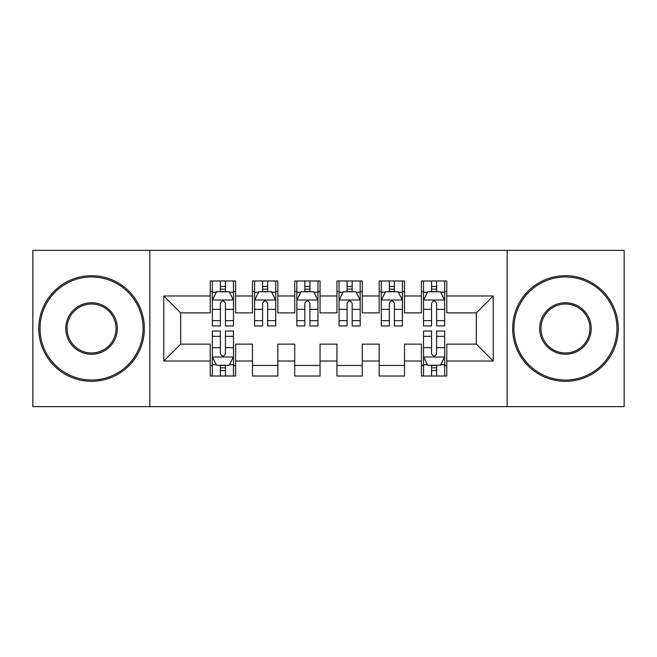 <?xml version="1.0" encoding="UTF-8"?>
<svg xmlns="http://www.w3.org/2000/svg" width="657" height="657" viewBox="0 0 657 657"><rect width="100%" height="100%" fill="white"/><g stroke="black" fill="none" stroke-linecap="round" stroke-linejoin="round"><path stroke-width="0.99" d="M507.155 406.634L624.15 406.634L624.15 250.366L507.155 250.366L507.155 406.634L149.845 406.634L149.845 250.366L32.85 250.366L32.85 406.634L149.845 406.634M507.155 250.366L149.845 250.366M163.782 361.022L163.782 295.978L210.24 295.978L210.24 312.872L180.675 312.872L180.675 344.128L163.782 361.022L210.24 361.022L210.24 376.018L235.584 376.018L235.584 361.022L252.477 361.022L252.477 376.018L277.821 376.018L277.821 361.022L294.714 361.022L294.714 376.018L320.049 376.018L320.049 361.022L336.951 361.022L336.951 376.018L362.286 376.018L362.286 361.022L379.179 361.022L379.179 376.018L404.523 376.018L404.523 361.022L421.416 361.022L421.416 376.018L446.76 376.018L446.76 344.128L476.325 344.128L476.325 312.872L446.76 312.872L446.76 295.978L493.218 295.978L493.218 361.022L446.76 361.022M446.76 295.978L446.76 280.982L421.416 280.982L421.416 295.978L404.523 295.978L404.523 280.982L379.179 280.982L379.179 295.978L362.286 295.978L362.286 280.982L336.951 280.982L336.951 295.978L320.049 295.978L320.049 280.982L294.714 280.982L294.714 295.978L277.821 295.978L277.821 280.982L252.477 280.982L252.477 295.978L235.584 295.978L235.584 280.982L210.24 280.982L210.24 295.978M404.523 361.022L404.523 344.128L421.416 344.128L421.416 361.022M493.218 295.978L476.325 312.872M362.286 361.022L362.286 344.128L379.179 344.128L379.179 361.022M421.416 295.978L421.416 312.872L404.523 312.872L404.523 295.978M320.049 361.022L320.049 344.128L336.951 344.128L336.951 361.022M379.179 295.978L379.179 312.872L362.286 312.872L362.286 295.978M277.821 361.022L277.821 344.128L294.714 344.128L294.714 361.022M336.951 295.978L336.951 312.872L320.049 312.872L320.049 295.978M235.584 361.022L235.584 344.128L252.477 344.128L252.477 361.022M294.714 295.978L294.714 312.872L277.821 312.872L277.821 295.978M180.675 344.128L210.24 344.128L210.24 361.022M252.477 295.978L252.477 312.872L235.584 312.872L235.584 295.978M421.416 291.544L423.527 291.544M444.649 291.544L446.76 291.544M379.179 291.544L381.298 291.544M402.413 291.544L404.523 291.544M336.951 291.544L339.061 291.544M360.176 291.544L362.286 291.544M294.714 291.544L296.824 291.544M317.939 291.544L320.049 291.544M252.477 291.544L254.588 291.544M275.702 291.544L277.821 291.544M210.24 291.544L212.351 291.544M233.473 291.544L235.584 291.544M210.24 365.456L212.351 365.456M233.473 365.456L235.584 365.456M252.477 365.456L277.821 365.456M294.714 365.456L320.049 365.456M336.951 365.456L362.286 365.456M379.179 365.456L404.523 365.456M421.416 365.456L423.527 365.456M444.649 365.456L446.76 365.456M163.782 295.978L180.675 312.872M476.325 344.128L493.218 361.022M225.441 286.477L220.374 286.477M233.473 320.673L225.441 320.673L225.441 325.962L233.473 325.962L233.473 300.2L229.244 291.757L216.572 291.757L212.351 300.2L212.351 325.962L220.374 325.962L220.374 320.673L212.351 320.673M212.351 300.2L212.351 280.982M233.473 300.2L233.473 280.982M220.374 291.757L220.374 280.982M225.441 280.982L225.441 291.757M225.441 320.673L225.441 303.37C223.758 300.118 222.066 300.118 220.374 303.37L220.374 320.673M225.441 291.544L220.374 291.544M220.374 370.523L225.441 370.523M212.351 336.327L220.374 336.327L220.374 331.038L212.351 331.038L212.351 356.8L216.572 365.243L229.244 365.243L233.473 356.8L233.473 331.038L225.441 331.038L225.441 336.327L233.473 336.327M233.473 356.8L233.473 376.018M212.351 356.8L212.351 376.018M225.441 365.243L225.441 376.018M220.374 376.018L220.374 365.243M220.374 336.327L220.374 353.63C222.066 356.882 223.75 356.882 225.441 353.63L225.441 336.327M220.374 365.456L225.441 365.456M267.678 286.477L262.611 286.477M275.702 320.673L267.678 320.673L267.678 325.962L275.702 325.962L275.702 300.2L271.481 291.757L258.809 291.757L254.588 300.2L254.588 325.962L262.611 325.962L262.611 320.673L254.588 320.673M254.588 300.2L254.588 280.982M275.702 300.2L275.702 280.982M262.611 291.757L262.611 280.982M267.678 280.982L267.678 291.757M267.678 320.673L267.678 303.37C265.995 300.118 264.303 300.118 262.611 303.37L262.611 320.673M267.678 291.544L262.611 291.544M309.915 286.477L304.848 286.477M317.939 320.673L309.915 320.673L309.915 325.962L317.939 325.962L317.939 300.2L313.718 291.757L301.046 291.757L296.824 300.2L296.824 325.962L304.848 325.962L304.848 320.673L296.824 320.673M296.824 300.2L296.824 280.982M317.939 300.2L317.939 280.982M304.848 291.757L304.848 280.982M309.915 280.982L309.915 291.757M309.915 320.673L309.915 303.37C308.232 300.118 306.54 300.118 304.848 303.37L304.848 320.673M309.915 291.544L304.848 291.544M91.561 380.025A51.525 51.525 0 0 0 143.086 328.5A51.525 51.525 0 0 0 91.561 276.975A51.525 51.525 0 0 0 40.028 328.5A51.525 51.525 0 0 0 91.561 380.025M91.561 275.702A52.798 52.798 0 0 1 144.351 328.5A52.798 52.798 0 0 1 91.561 381.298A52.798 52.798 0 0 1 38.763 328.5A52.798 52.798 0 0 1 91.561 275.702M91.561 354.263A25.763 25.763 0 0 1 65.79 328.5A25.763 25.763 0 0 1 91.561 302.737A25.763 25.763 0 0 1 117.324 328.5A25.763 25.763 0 0 1 91.561 354.263M91.561 304.002A24.498 24.498 0 0 0 67.063 328.5A24.498 24.498 0 0 0 91.561 352.998A24.498 24.498 0 0 0 116.051 328.5A24.498 24.498 0 0 0 91.561 304.002M565.439 380.025A51.525 51.525 0 0 0 616.972 328.5A51.525 51.525 0 0 0 565.439 276.975A51.525 51.525 0 0 0 513.914 328.5A51.525 51.525 0 0 0 565.439 380.025M565.439 275.702A52.798 52.798 0 0 1 618.237 328.5A52.798 52.798 0 0 1 565.439 381.298A52.798 52.798 0 0 1 512.649 328.5A52.798 52.798 0 0 1 565.439 275.702M565.439 354.263A25.763 25.763 0 0 1 539.676 328.5A25.763 25.763 0 0 1 565.439 302.737A25.763 25.763 0 0 1 591.21 328.5A25.763 25.763 0 0 1 565.439 354.263M565.439 304.002A24.498 24.498 0 0 0 540.949 328.5A24.498 24.498 0 0 0 565.439 352.998A24.498 24.498 0 0 0 589.937 328.5A24.498 24.498 0 0 0 565.439 304.002M352.152 286.477L347.085 286.477M360.176 320.673L352.152 320.673L352.152 325.962L360.176 325.962L360.176 300.2L355.954 291.757L343.283 291.757L339.061 300.2L339.061 325.962L347.085 325.962L347.085 320.673L339.061 320.673M339.061 300.2L339.061 280.982M360.176 300.2L360.176 280.982M347.085 291.757L347.085 280.982M352.152 280.982L352.152 291.757M352.152 320.673L352.152 303.37C350.468 300.118 348.777 300.118 347.085 303.37L347.085 320.673M352.152 291.544L347.085 291.544M394.389 286.477L389.322 286.477M402.413 320.673L394.389 320.673L394.389 325.962L402.413 325.962L402.413 300.2L398.191 291.757L385.519 291.757L381.298 300.2L381.298 325.962L389.322 325.962L389.322 320.673L381.298 320.673M381.298 300.2L381.298 280.982M402.413 300.2L402.413 280.982M389.322 291.757L389.322 280.982M394.389 280.982L394.389 291.757M394.389 320.673L394.389 303.37C392.697 300.118 391.014 300.118 389.322 303.37L389.322 320.673M394.389 291.544L389.322 291.544M436.626 286.477L431.559 286.477M444.649 320.673L436.626 320.673L436.626 325.962L444.649 325.962L444.649 300.2L440.428 291.757L427.756 291.757L423.527 300.2L423.527 325.962L431.559 325.962L431.559 320.673L423.527 320.673M423.527 300.2L423.527 280.982M444.649 300.2L444.649 280.982M431.559 291.757L431.559 280.982M436.626 280.982L436.626 291.757M436.626 320.673L436.626 303.37C434.934 300.118 433.25 300.118 431.559 303.37L431.559 320.673M436.626 291.544L431.559 291.544M431.559 370.523L436.626 370.523M423.527 336.327L431.559 336.327L431.559 331.038L423.527 331.038L423.527 356.8L427.756 365.243L440.428 365.243L444.649 356.8L444.649 331.038L436.626 331.038L436.626 336.327L444.649 336.327M444.649 356.8L444.649 376.018M423.527 356.8L423.527 376.018M436.626 365.243L436.626 376.018M431.559 376.018L431.559 365.243M431.559 336.327L431.559 353.63C433.242 356.882 434.934 356.882 436.626 353.63L436.626 336.327M431.559 365.456L436.626 365.456M233.366 299.994L212.457 299.994M212.351 292.258L216.325 292.258M229.498 292.258L233.473 292.258M220.374 309.348L212.351 309.348M233.473 309.348L225.441 309.348M225.441 289.162L220.374 289.162M212.457 357.006L233.366 357.006M233.473 364.742L229.498 364.742M216.325 364.742L212.351 364.742M225.441 347.652L233.473 347.652M212.351 347.652L220.374 347.652M220.374 367.838L225.441 367.838M275.603 299.994L254.694 299.994M254.588 292.258L258.554 292.258M271.735 292.258L275.702 292.258M262.611 309.348L254.588 309.348M275.702 309.348L267.678 309.348M267.678 289.162L262.611 289.162M317.832 299.994L296.931 299.994M296.824 292.258L300.791 292.258M313.972 292.258L317.939 292.258M304.848 309.348L296.824 309.348M317.939 309.348L309.915 309.348M309.915 289.162L304.848 289.162M360.069 299.994L339.168 299.994M339.061 292.258L343.028 292.258M356.209 292.258L360.176 292.258M347.085 309.348L339.061 309.348M360.176 309.348L352.152 309.348M352.152 289.162L347.085 289.162M402.306 299.994L381.397 299.994M381.298 292.258L385.265 292.258M398.446 292.258L402.413 292.258M389.322 309.348L381.298 309.348M402.413 309.348L394.389 309.348M394.389 289.162L389.322 289.162M444.543 299.994L423.634 299.994M423.527 292.258L427.502 292.258M440.675 292.258L444.649 292.258M431.559 309.348L423.527 309.348M444.649 309.348L436.626 309.348M436.626 289.162L431.559 289.162M423.634 357.006L444.543 357.006M444.649 364.742L440.675 364.742M427.502 364.742L423.527 364.742M436.626 347.652L444.649 347.652M423.527 347.652L431.559 347.652M431.559 367.838L436.626 367.838"/></g></svg>
